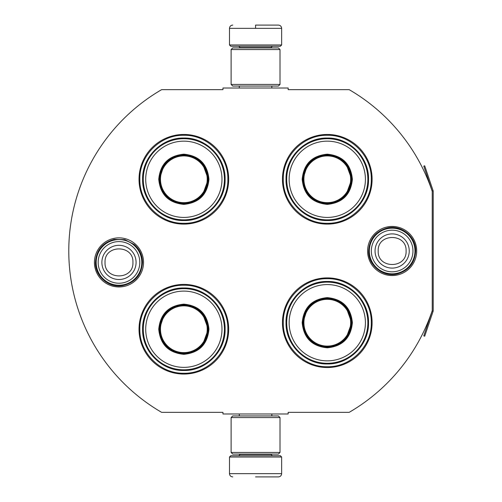 <?xml version="1.0" encoding="UTF-8"?>
<svg xmlns="http://www.w3.org/2000/svg" width="502" height="502" viewBox="0 0 502 502"><rect width="100%" height="100%" fill="white"/><g stroke="black" fill="none" stroke-linecap="round" stroke-linejoin="round"><path stroke-width="0.75" d="M433.119 311.246A1.958 1.958 0 0 0 433.22 310.619L433.22 191.381A1.958 1.958 0 0 0 433.119 190.754L424.698 165.792L423.776 166.106L432.191 191.067A0.979 0.979 0 0 1 432.241 191.381L432.241 191.381A186.618 186.618 0 0 0 349.16 89.645L288.161 89.645L288.161 88.013L222.963 88.013L222.963 89.645L161.638 89.645A186.618 186.618 0 0 0 161.638 412.355L222.963 412.355L222.963 413.987L288.161 413.987L288.161 412.355L349.16 412.355A186.618 186.618 0 0 0 432.241 310.619L432.241 310.619A0.979 0.979 0 0 1 432.191 310.933L423.776 335.894L424.698 336.208L433.119 311.246L432.191 310.933M432.241 191.381L432.241 310.619M392.15 275.548A24.548 24.548 0 0 1 367.602 251A24.548 24.548 0 0 1 392.15 226.452A24.548 24.548 0 0 1 416.691 251A24.548 24.548 0 0 1 392.15 275.548M118.98 286.956A24.548 24.548 0 0 1 94.432 262.408A24.548 24.548 0 0 1 118.98 237.86A24.548 24.548 0 0 1 143.528 262.408A24.548 24.548 0 0 1 118.98 286.956M228.674 179.283A44.822 44.822 0 0 0 183.851 134.467A44.822 44.822 0 0 0 139.029 179.283A44.822 44.822 0 0 0 183.851 224.105A44.822 44.822 0 0 0 228.674 179.283M228.674 329.237A44.822 44.822 0 0 0 183.851 284.414A44.822 44.822 0 0 0 139.029 329.237A44.822 44.822 0 0 0 183.851 374.053A44.822 44.822 0 0 0 228.674 329.237M372.101 322.717A44.822 44.822 0 0 0 327.279 277.895A44.822 44.822 0 0 0 282.457 322.717A44.822 44.822 0 0 0 327.279 367.533A44.822 44.822 0 0 0 372.101 322.717M372.101 179.283A44.822 44.822 0 0 0 327.279 134.467A44.822 44.822 0 0 0 282.457 179.283A44.822 44.822 0 0 0 327.279 224.105A44.822 44.822 0 0 0 372.101 179.283M183.851 285.23C207.364 284.621 228.46 305.718 227.858 329.237C228.46 352.749 207.364 373.846 183.851 373.243C160.333 373.846 139.242 352.749 139.845 329.237C139.242 305.718 160.333 284.621 183.851 285.23M183.851 135.276C207.364 134.674 228.46 155.771 227.858 179.283C228.46 202.802 207.364 223.892 183.851 223.29C160.333 223.892 139.242 202.802 139.845 179.283C139.242 155.771 160.333 134.674 183.851 135.276M327.279 223.29C303.76 223.892 282.67 202.802 283.272 179.283C282.67 155.771 303.76 134.674 327.279 135.276C350.791 134.674 371.888 155.771 371.285 179.283C371.888 202.802 350.791 223.892 327.279 223.29M327.279 366.724C303.76 367.326 282.67 346.229 283.272 322.717C282.67 299.198 303.76 278.108 327.279 278.71C350.791 278.108 371.888 299.198 371.285 322.717C371.888 346.229 350.791 367.326 327.279 366.724M229.483 457.015L281.641 457.015L280.336 455.709L230.788 455.709L229.483 457.015L229.483 473.643C229.678 475.62 230.763 476.705 232.746 476.9M255.562 476.9L278.384 476.9L255.562 476.9M281.641 44.985L280.336 46.291L230.788 46.291L229.483 44.985L281.641 44.985L281.641 28.357C281.446 26.38 280.361 25.295 278.384 25.1M255.562 25.1L278.384 25.1L255.562 25.1M255.562 25.219L255.562 28.112M280.009 417.57L231.115 417.57L232.746 415.945L278.384 415.945L280.009 417.57L280.009 452.453L231.115 452.453L232.746 454.084L278.384 454.084L280.009 452.453M280.009 49.547L231.115 49.547L232.746 47.916L278.384 47.916L280.009 49.547L280.009 84.43L231.115 84.43L232.746 86.055L278.384 86.055L280.009 84.43M141.796 262.408A22.816 22.816 0 0 1 118.98 285.23A22.816 22.816 0 0 1 96.164 262.408A22.816 22.816 0 0 1 118.98 239.592A22.816 22.816 0 0 1 141.796 262.408M139.794 262.408A20.814 20.814 0 0 1 118.98 283.228A20.814 20.814 0 0 1 98.166 262.408A20.814 20.814 0 0 1 118.98 241.594A20.814 20.814 0 0 1 139.794 262.408M414.966 251A22.816 22.816 0 0 1 392.15 273.816A22.816 22.816 0 0 1 369.328 251A22.816 22.816 0 0 1 392.15 228.184A22.816 22.816 0 0 1 414.966 251M412.964 251A20.814 20.814 0 0 1 392.15 271.814A20.814 20.814 0 0 1 371.329 251A20.814 20.814 0 0 1 392.15 230.186A20.814 20.814 0 0 1 412.964 251M208.951 179.283C207.464 194.531 199.093 202.896 183.851 204.383C168.603 202.896 160.238 194.531 158.751 179.283C160.238 164.041 168.603 155.67 183.851 154.183C199.093 155.67 207.464 164.041 208.951 179.283M202.563 195.014L208.299 179.283C206.849 194.136 198.698 202.281 183.851 203.737C168.998 202.281 160.853 194.136 159.404 179.283C160.853 164.436 168.998 156.285 183.851 154.836C198.698 156.285 206.849 164.436 208.299 179.283L202.563 163.552M224.432 179.283A40.587 40.587 0 0 0 183.851 138.703A40.587 40.587 0 0 0 143.265 179.283A40.587 40.587 0 0 0 183.851 219.87A40.587 40.587 0 0 0 224.432 179.283M221.984 179.283A38.139 38.139 0 0 0 183.851 141.15A38.139 38.139 0 0 0 145.712 179.283A38.139 38.139 0 0 0 183.851 217.422A38.139 38.139 0 0 0 221.984 179.283M164.072 164.913L159.404 179.283M142.599 179.283C142.035 157.245 161.807 137.473 183.851 138.037C205.889 137.473 225.668 157.245 225.097 179.283C225.668 201.327 205.889 221.1 183.851 220.535C161.807 221.1 142.035 201.327 142.599 179.283M207.232 179.283A23.387 23.387 0 0 1 183.851 202.67A23.387 23.387 0 0 1 160.464 179.283A23.387 23.387 0 0 1 183.851 155.902A23.387 23.387 0 0 1 207.232 179.283M207.891 179.283A24.04 24.04 0 0 1 183.851 203.329A24.04 24.04 0 0 1 159.812 179.283A24.04 24.04 0 0 1 183.851 155.243A24.04 24.04 0 0 1 207.891 179.283M208.951 329.237C207.464 344.479 199.093 352.85 183.851 354.33C168.603 352.85 160.238 344.479 158.751 329.237C160.238 313.988 168.603 305.624 183.851 304.137C199.093 305.624 207.464 313.988 208.951 329.237M202.563 344.968L208.299 329.237C206.849 344.083 198.698 352.235 183.851 353.684C168.998 352.235 160.853 344.083 159.404 329.237C160.853 314.384 168.998 306.239 183.851 304.783C198.698 306.239 206.849 314.384 208.299 329.237L202.563 313.499M224.432 329.237A40.587 40.587 0 0 0 183.851 288.65A40.587 40.587 0 0 0 143.265 329.237A40.587 40.587 0 0 0 183.851 369.817A40.587 40.587 0 0 0 224.432 329.237M221.984 329.237A38.139 38.139 0 0 0 183.851 291.097A38.139 38.139 0 0 0 145.712 329.237A38.139 38.139 0 0 0 183.851 367.37A38.139 38.139 0 0 0 221.984 329.237M164.072 314.867L159.404 329.237M142.599 329.237C142.035 307.193 161.807 287.42 183.851 287.985C205.889 287.42 225.668 307.193 225.097 329.237C225.668 351.274 205.889 371.047 183.851 370.482C161.807 371.047 142.035 351.274 142.599 329.237M207.232 329.237A23.387 23.387 0 0 1 183.851 352.617A23.387 23.387 0 0 1 160.464 329.237A23.387 23.387 0 0 1 183.851 305.85A23.387 23.387 0 0 1 207.232 329.237M207.891 329.237A24.04 24.04 0 0 1 183.851 353.276A24.04 24.04 0 0 1 159.812 329.237A24.04 24.04 0 0 1 183.851 305.191A24.04 24.04 0 0 1 207.891 329.237M352.379 179.283C350.892 194.531 342.521 202.896 327.279 204.383C312.031 202.896 303.666 194.531 302.179 179.283C303.666 164.041 312.031 155.67 327.279 154.183C342.521 155.67 350.892 164.041 352.379 179.283M345.991 195.014L351.726 179.283C350.277 194.136 342.126 202.281 327.279 203.737C312.432 202.281 304.281 194.136 302.832 179.283C304.281 164.436 312.432 156.285 327.279 154.836C342.126 156.285 350.277 164.436 351.726 179.283L345.991 163.552M367.859 179.283A40.587 40.587 0 0 0 327.279 138.703A40.587 40.587 0 0 0 286.692 179.283A40.587 40.587 0 0 0 327.279 219.87A40.587 40.587 0 0 0 367.859 179.283M365.412 179.283A38.139 38.139 0 0 0 327.279 141.15A38.139 38.139 0 0 0 289.139 179.283A38.139 38.139 0 0 0 327.279 217.422A38.139 38.139 0 0 0 365.412 179.283M307.5 164.913L302.832 179.283M286.027 179.283C285.462 157.245 305.235 137.473 327.279 138.037C349.323 137.473 369.096 157.245 368.531 179.283C369.096 201.327 349.323 221.1 327.279 220.535C305.235 221.1 285.462 201.327 286.027 179.283M350.66 179.283A23.387 23.387 0 0 1 327.279 202.67A23.387 23.387 0 0 1 303.892 179.283A23.387 23.387 0 0 1 327.279 155.902A23.387 23.387 0 0 1 350.66 179.283M351.318 179.283A24.04 24.04 0 0 1 327.279 203.329A24.04 24.04 0 0 1 303.239 179.283A24.04 24.04 0 0 1 327.279 155.243A24.04 24.04 0 0 1 351.318 179.283M352.379 322.717C350.892 337.959 342.521 346.33 327.279 347.817C312.031 346.33 303.666 337.959 302.179 322.717C303.666 307.469 312.031 299.104 327.279 297.617C342.521 299.104 350.892 307.469 352.379 322.717M345.991 338.448L351.726 322.717C350.277 337.564 342.126 345.715 327.279 347.164C312.432 345.715 304.281 337.564 302.832 322.717C304.281 307.864 312.432 299.719 327.279 298.27C342.126 299.719 350.277 307.864 351.726 322.717L345.991 306.986M367.859 322.717A40.587 40.587 0 0 0 327.279 282.13A40.587 40.587 0 0 0 286.692 322.717A40.587 40.587 0 0 0 327.279 363.297A40.587 40.587 0 0 0 367.859 322.717M365.412 322.717A38.139 38.139 0 0 0 327.279 284.578A38.139 38.139 0 0 0 289.139 322.717A38.139 38.139 0 0 0 327.279 360.85A38.139 38.139 0 0 0 365.412 322.717M307.5 308.347L302.832 322.717M286.027 322.717C285.462 300.673 305.235 280.9 327.279 281.465C349.323 280.9 369.096 300.673 368.531 322.717C369.096 344.755 349.323 364.527 327.279 363.963C305.235 364.527 285.462 344.755 286.027 322.717M350.66 322.717A23.387 23.387 0 0 1 327.279 346.098A23.387 23.387 0 0 1 303.892 322.717A23.387 23.387 0 0 1 327.279 299.33A23.387 23.387 0 0 1 350.66 322.717M351.318 322.717A24.04 24.04 0 0 1 327.279 346.756A24.04 24.04 0 0 1 303.239 322.717A24.04 24.04 0 0 1 327.279 298.671A24.04 24.04 0 0 1 351.318 322.717M240.082 454.084L240.082 454.41L271.049 454.41L272.354 455.709M281.641 457.015L281.641 473.643L229.483 473.643M271.049 47.916L271.049 47.59L240.082 47.59L238.776 46.291M229.483 44.985L229.483 28.357L281.641 28.357M101.881 262.408A17.099 17.099 0 0 0 118.98 279.507A17.099 17.099 0 0 0 136.08 262.408A17.099 17.099 180 0 0 118.98 245.315A17.099 17.099 180 0 0 101.881 262.408M105.031 262.408C104.159 280.398 133.802 280.398 132.93 262.408C133.802 244.418 104.159 244.418 105.031 262.408M375.05 251A17.099 17.099 0 0 0 392.15 268.099A17.099 17.099 0 0 0 409.243 251A17.099 17.099 180 0 0 392.15 233.901A17.099 17.099 180 0 0 375.05 251M378.201 251C377.328 268.99 406.965 268.99 406.093 251C406.965 233.01 377.328 233.01 378.201 251M433.119 190.754L432.191 191.067M271.827 413.987L271.827 415.945M239.297 413.987L239.297 415.945M271.049 454.084L271.049 454.41M240.082 454.41L238.776 455.709M281.641 473.643C281.446 475.62 280.361 476.705 278.384 476.9M271.827 88.013L271.827 86.055M239.297 88.013L239.297 86.055M240.082 47.916L240.082 47.59M271.049 47.59L272.354 46.291M229.483 28.357C229.678 26.38 230.763 25.295 232.746 25.1M231.115 417.57L231.115 452.453M231.115 49.547L231.115 84.43M95.462 262.408C96.284 250.31 102.533 242.635 114.211 239.379L124.829 239.63L134.254 244.524C139.612 249.281 142.361 255.242 142.499 262.408C141.564 275.002 134.95 282.745 122.657 285.638C108.959 288.261 95.016 276.351 95.462 262.408M368.625 251C369.485 238.739 375.854 231.039 387.739 227.895C401.625 224.77 416.139 236.775 415.669 251C414.878 262.935 408.747 270.584 397.277 273.954C383.227 277.606 368.129 265.508 368.625 251"/></g></svg>
